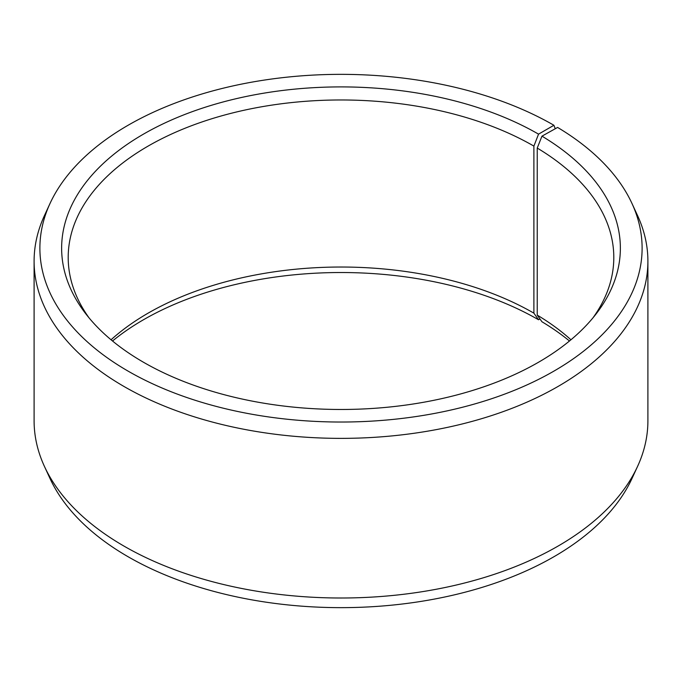 <?xml version="1.0" encoding="UTF-8"?>
<svg xmlns="http://www.w3.org/2000/svg" width="682" height="682" viewBox="0 0 682 682"><rect width="100%" height="100%" fill="white"/><g stroke="black" fill="none" stroke-linecap="round" stroke-linejoin="round"><path stroke-width="1.02" d="M570.945 339.781A272.8 157.499 -0 0 0 537.237 315.118L541.96 321.768A279.364 161.284 -0 0 1 569.479 341M592.922 317.906A272.8 157.499 -0 0 0 613.8 257.472A272.8 157.499 -0 0 0 537.237 148.062L537.237 315.118M555.25 128.736L553.912 125.266L538.541 134.141A279.364 161.284 -0 0 0 182.58 115.343A279.364 161.284 -0 0 0 85.975 314.035A279.364 161.284 -0 0 0 143.459 362.236A279.364 161.284 -0 0 0 596.025 314.035A279.364 161.284 -0 0 0 541.96 136.153L537.237 148.062M553.912 125.266A301.112 173.842 -0 0 0 262.851 80.306A301.112 173.842 -0 0 0 50.033 203.449A301.112 173.842 -0 0 0 128.088 371.119A301.112 173.842 -0 0 0 491.355 398.808A301.112 173.842 -0 0 0 631.967 203.449A301.112 173.842 -0 0 0 557.603 127.432L541.96 136.153M50.033 203.449L44.441 215.58A306.9 177.184 -0 0 0 34.1 261.18A306.9 177.184 -0 0 0 123.988 386.472A306.9 177.184 -0 0 0 458.449 424.886A306.9 177.184 -0 0 0 647.9 261.18A306.9 177.184 -0 0 0 637.559 215.58L631.967 203.449M34.1 261.18L34.1 420.82A306.9 177.184 -0 0 0 44.441 466.42A306.9 177.184 -0 0 0 123.988 546.103A306.9 177.184 -0 0 0 420.658 591.933A306.9 177.184 -0 0 0 637.559 466.42A306.9 177.184 -0 0 0 647.9 420.82L647.9 261.18M44.441 466.42L50.033 478.551A301.112 173.842 -0 0 0 128.088 556.734A301.112 173.842 -0 0 0 419.149 601.694A301.112 173.842 -0 0 0 631.967 478.551L637.559 466.42M538.541 134.141L533.895 146.101L533.895 313.157A272.8 157.499 -0 0 0 111.055 339.781M533.895 313.157L538.541 319.764A279.364 161.284 -0 0 0 112.521 341M538.541 319.764L539.948 318.946M533.895 146.101A272.8 157.499 -0 0 0 236.603 111.959A272.8 157.499 -0 0 0 68.2 257.472A272.8 157.499 -0 0 0 89.078 317.906"/></g></svg>

